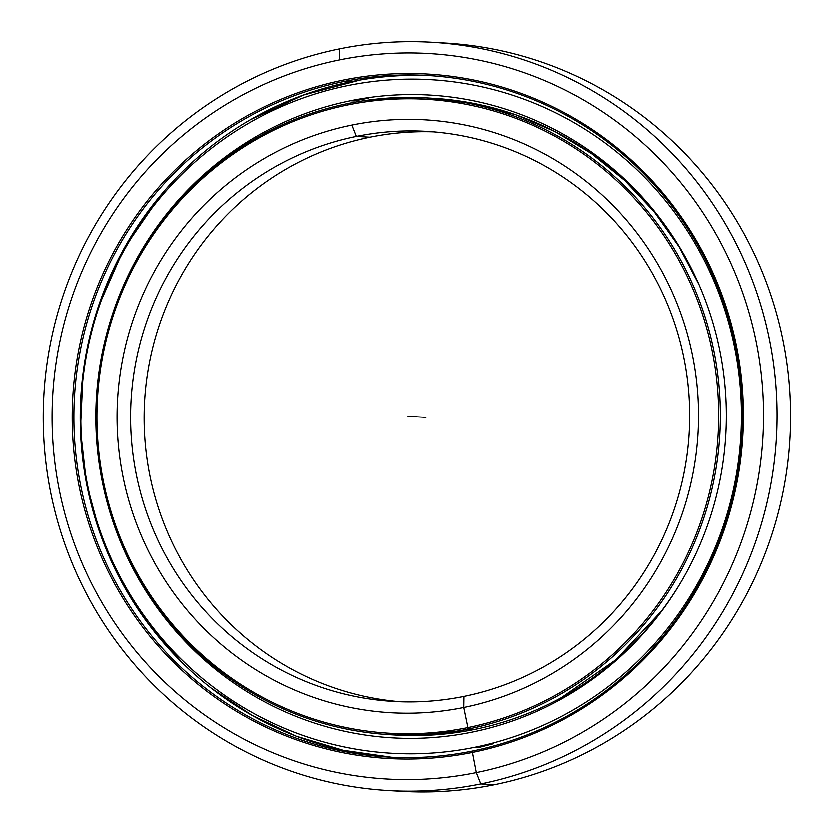 <?xml version="1.0" encoding="UTF-8"?>
<svg xmlns="http://www.w3.org/2000/svg" width="833" height="833" viewBox="0 0 833 833"><rect width="100%" height="100%" fill="white"/><g stroke="black" fill="none" stroke-linecap="round" stroke-linejoin="round"><path stroke-width="1.25" d="M433.629 131.833A285.552 279.534 -86.6 0 0 369.758 137.174A285.552 279.534 93.4 0 1 433.629 131.833M681.894 580.591A318.966 312.24 93.4 0 1 474.675 729.458A318.966 312.24 93.4 0 1 395.769 735.081A318.966 312.24 -86.6 0 0 474.675 729.458L468.344 729.083A318.966 312.24 93.4 0 1 389.438 734.706A318.966 312.24 93.4 0 1 96.545 438.481A318.966 312.24 93.4 0 1 347.871 103.5A318.966 312.24 -86.6 0 0 101.709 478.59A318.966 312.24 -86.6 0 0 468.344 729.083L467.782 727.667A317.54 310.844 93.4 0 1 102.792 478.298A317.54 310.844 93.4 0 1 347.85 104.875L347.871 103.5L347.85 104.875A317.54 310.844 -86.6 0 0 102.792 478.298A317.54 310.844 -86.6 0 0 467.782 727.667A317.54 310.844 -86.6 0 0 712.85 354.254A317.54 310.844 -86.6 0 0 347.85 104.875A317.54 310.844 93.4 0 1 712.85 354.254A317.54 310.844 93.4 0 1 467.782 727.667L468.344 729.083A318.966 312.24 -86.6 0 0 714.506 353.994A318.966 312.24 -86.6 0 0 347.871 103.5A318.966 312.24 93.4 0 1 426.788 97.877A318.966 312.24 93.4 0 1 719.67 394.103A318.966 312.24 93.4 0 1 468.344 729.083L474.675 729.458A318.966 312.24 -86.6 0 0 681.894 580.591M464.075 696.44L463.898 707.509A296.975 290.717 -86.6 0 0 693.098 358.263A296.975 290.717 -86.6 0 0 351.734 125.044L356.222 136.383A285.552 279.534 93.4 0 1 684.455 360.637A285.552 279.534 93.4 0 1 464.075 696.44A285.552 279.534 -86.6 0 0 689.068 396.55A285.552 279.534 -86.6 0 0 426.86 131.343A285.552 279.534 -86.6 0 0 356.222 136.383L369.758 137.174L356.222 136.383A285.552 279.534 -86.6 0 0 131.218 436.273A285.552 279.534 -86.6 0 0 393.426 701.469A285.552 279.534 -86.6 0 0 464.075 696.44A285.552 279.534 93.4 0 1 135.841 472.186A285.552 279.534 93.4 0 1 356.222 136.383L351.734 125.044A296.975 290.717 -86.6 0 0 122.534 474.279A296.975 290.717 -86.6 0 0 463.898 707.509L464.075 696.44L463.898 707.509A296.975 290.717 93.4 0 1 122.534 474.279A296.975 290.717 93.4 0 1 351.734 125.044A296.975 290.717 93.4 0 1 693.098 358.263A296.975 290.717 93.4 0 1 463.898 707.509L468.344 729.083L474.675 729.458M400.194 701.792A285.552 279.534 93.4 0 1 144.546 433.618A285.552 279.534 93.4 0 1 369.758 137.174A285.552 279.534 -86.6 0 0 144.546 433.618A285.552 279.534 -86.6 0 0 400.194 701.792M699.231 285.125A318.966 312.24 -86.6 0 0 433.118 98.252A318.966 312.24 93.4 0 1 699.231 285.125M429.943 98.075A318.966 312.24 -86.6 0 0 363.802 102.074A318.966 312.24 93.4 0 1 429.943 98.075M388.199 790.559L401.735 791.35A374.788 366.895 -86.6 0 0 494.458 784.748L480.922 783.957L476.434 772.618A363.365 355.712 93.4 0 1 58.758 487.253A363.365 355.712 93.4 0 1 339.198 59.934L339.364 48.866A374.788 366.895 -86.6 0 0 50.115 489.617A374.788 366.895 -86.6 0 0 480.922 783.957A374.788 366.895 93.4 0 1 388.199 790.559A374.788 366.895 93.4 0 1 44.055 442.479A374.788 366.895 93.4 0 1 339.364 48.866A374.788 366.895 93.4 0 1 432.088 42.264A374.788 366.895 93.4 0 1 776.241 390.344A374.788 366.895 93.4 0 1 480.922 783.957L494.458 784.748A374.788 366.895 93.4 0 1 394.977 790.892M472.571 751.074L472.55 752.449A342.811 335.584 -86.6 0 0 737.122 349.319A342.811 335.584 -86.6 0 0 343.081 80.093L343.644 81.509A341.374 334.189 93.4 0 1 736.039 349.61A341.374 334.189 93.4 0 1 472.571 751.074A341.374 334.189 -86.6 0 0 741.568 392.541A341.374 334.189 -86.6 0 0 428.1 75.501A341.374 334.189 -86.6 0 0 343.644 81.509L349.975 81.884A341.374 334.189 93.4 0 1 431.255 75.699A341.374 334.189 -86.6 0 0 349.975 81.884A341.374 334.189 -86.6 0 0 86.507 483.338L86.507 483.338A341.374 334.189 -86.6 0 0 391.291 757.259A341.374 334.189 93.4 0 1 86.507 483.338L86.507 483.348A341.374 334.189 93.4 0 1 349.975 81.884L343.644 81.509A341.374 334.189 -86.6 0 0 74.647 440.043A341.374 334.189 -86.6 0 0 388.126 757.082A341.374 334.189 -86.6 0 0 472.571 751.074A341.374 334.189 93.4 0 1 80.176 482.973A341.374 334.189 93.4 0 1 343.644 81.509L343.081 80.093A342.811 335.584 -86.6 0 0 78.51 483.234A342.811 335.584 -86.6 0 0 472.55 752.449L472.571 751.074L472.55 752.449A342.811 335.584 93.4 0 1 78.51 483.234A342.811 335.584 93.4 0 1 343.081 80.093A342.811 335.584 93.4 0 1 737.122 349.319A342.811 335.584 93.4 0 1 472.55 752.449L476.434 772.618A363.365 355.712 -86.6 0 0 756.874 345.299A363.365 355.712 -86.6 0 0 339.198 59.934A363.365 355.712 -86.6 0 0 58.758 487.253A363.365 355.712 -86.6 0 0 476.434 772.618L480.922 783.957A374.788 366.895 -86.6 0 0 770.171 343.206A374.788 366.895 -86.6 0 0 339.364 48.866L339.198 59.934A363.365 355.712 93.4 0 1 756.874 345.299A363.365 355.712 93.4 0 1 476.434 772.618L480.922 783.957L494.458 784.748A374.788 366.895 -86.6 0 0 789.767 391.135A374.788 366.895 -86.6 0 0 445.624 43.056L432.088 42.264M438.856 42.722A374.788 366.895 93.4 0 1 789.528 387.678A374.788 366.895 93.4 0 1 494.458 784.748M471.936 732.207A321.965 315.176 -86.6 0 0 725.626 394.071A321.965 315.176 -86.6 0 0 429.984 95.056A321.965 315.176 -86.6 0 0 350.339 100.731L354.067 100.949L368.519 98.096L354.067 100.949L350.339 100.731A321.965 315.176 -86.6 0 0 111.185 318.3A321.965 315.176 93.4 0 1 350.339 100.731A321.965 315.176 93.4 0 1 720.42 353.577A321.965 315.176 93.4 0 1 471.936 732.207A321.965 315.176 93.4 0 1 101.772 478.913A321.965 315.176 -86.6 0 0 392.281 737.882A321.965 315.176 -86.6 0 0 471.936 732.207M478.725 747.555L474.852 747.326A337.375 330.274 93.4 0 1 391.385 753.271A337.375 330.274 93.4 0 1 81.582 439.939A337.375 330.274 93.4 0 1 347.423 85.612A337.375 330.274 93.4 0 1 430.89 79.666A337.375 330.274 93.4 0 1 740.683 392.999A337.375 330.274 93.4 0 1 474.852 747.326L478.725 747.555L493.625 743.713M347.423 85.612A337.375 330.274 -86.6 0 0 87.038 482.369A337.375 330.274 -86.6 0 0 474.852 747.326A337.375 330.274 -86.6 0 0 735.227 350.568A337.375 330.274 -86.6 0 0 347.423 85.612M407.816 416.271L426.007 417.343M661.683 610.849L616.149 659.632L561.64 697.565M466.334 731.03L395.769 735.081L389.438 734.706M699.033 284.667L678.999 246.568L654.103 211.592L624.781 180.397L591.586 153.564L555.132 131.572L516.085 114.829L475.154 103.656L426.788 97.877M83.154 372.413L80.447 429.609L86.507 483.348L100.075 533.349L120.92 580.643L148.555 624.156L182.344 662.86M211.488 688.381L252.222 715.526L296.402 736.32L343.081 750.325L391.281 757.259M97.711 308.502L123.982 248.567L160.946 194.849M250.275 119.754L303.327 95.024L359.794 80.041M430.89 79.666L433.337 79.812"/></g></svg>
